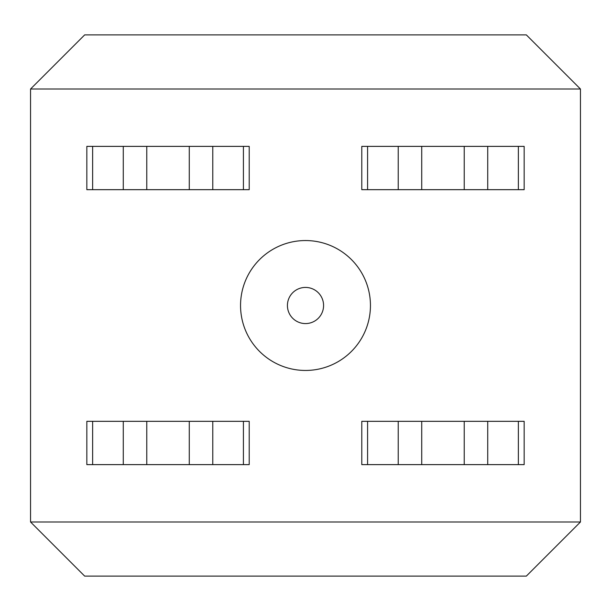 <?xml version="1.0" encoding="UTF-8"?>
<svg xmlns="http://www.w3.org/2000/svg" width="611" height="611" viewBox="0 0 611 611"><rect width="100%" height="100%" fill="white"/><g stroke="black" fill="none" stroke-linecap="round" stroke-linejoin="round"><path stroke-width="0.92" d="M146.77 421.323L249.212 421.323L249.212 464.627L146.77 464.627L146.77 421.323L86.838 421.323L86.838 464.627L146.77 464.627M189.28 464.627L189.28 421.323M146.77 146.373L249.212 146.373L249.212 189.677L146.77 189.677L146.77 146.373L86.838 146.373L86.838 189.677L146.77 189.677M189.28 189.677L189.28 146.373M421.72 146.373L524.162 146.373L524.162 189.677L421.72 189.677L421.72 146.373L361.788 146.373L361.788 189.677L421.72 189.677M464.23 189.677L464.23 146.373M370.449 305.5A64.949 64.949 0 0 0 273.025 249.25A64.949 64.949 0 0 0 273.025 361.75A64.949 64.949 0 0 0 370.449 305.5M323.578 305.5A18.078 18.078 0 0 1 296.465 321.157A18.078 18.078 0 0 1 296.465 289.843A18.078 18.078 0 0 1 323.578 305.5M30.55 89.007L30.55 521.993L84.677 576.12L526.323 576.12L580.45 521.993L580.45 89.007L526.323 34.88L84.677 34.88L30.55 89.007L580.45 89.007M580.45 521.993L30.55 521.993M367.585 421.323L361.788 421.323L361.788 464.627L421.72 464.627L421.72 421.323L367.585 421.323L367.585 464.627M421.72 421.323L524.162 421.323L524.162 464.627L421.72 464.627M464.23 464.627L464.23 421.323M212.773 464.627L212.773 421.323M123.277 464.627L123.277 421.323M243.415 464.627L243.415 421.323M92.635 464.627L92.635 421.323M212.773 189.677L212.773 146.373M123.277 189.677L123.277 146.373M243.415 189.677L243.415 146.373M92.635 189.677L92.635 146.373M487.723 189.677L487.723 146.373M398.227 189.677L398.227 146.373M518.365 189.677L518.365 146.373M367.585 189.677L367.585 146.373M487.723 464.627L487.723 421.323M398.227 464.627L398.227 421.323M518.365 464.627L518.365 421.323"/></g></svg>
